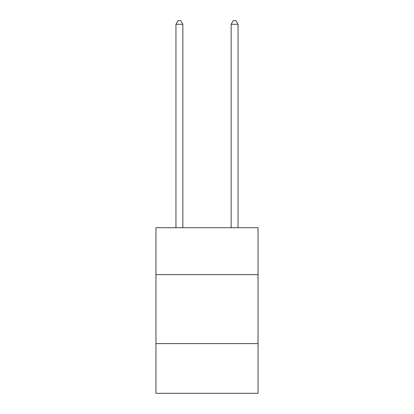 <?xml version="1.0" encoding="UTF-8"?>
<svg xmlns="http://www.w3.org/2000/svg" width="414" height="414" viewBox="0 0 414 414"><rect width="100%" height="100%" fill="white"/><g stroke="black" fill="none" stroke-linecap="round" stroke-linejoin="round"><path stroke-width="0.62" d="M258.051 274.637L258.051 227.726L155.949 227.726L155.949 274.637L258.051 274.637L258.051 393.3L155.949 393.3L155.949 274.637M258.051 343.625L155.949 343.625M182.853 227.726L182.853 24.286L175.955 24.286L175.955 227.726M175.955 24.286L178.025 20.7L180.783 20.7L182.853 24.286M238.045 227.726L238.045 24.286L231.147 24.286L231.147 227.726M231.147 24.286L233.217 20.7L235.975 20.7L238.045 24.286"/></g></svg>
